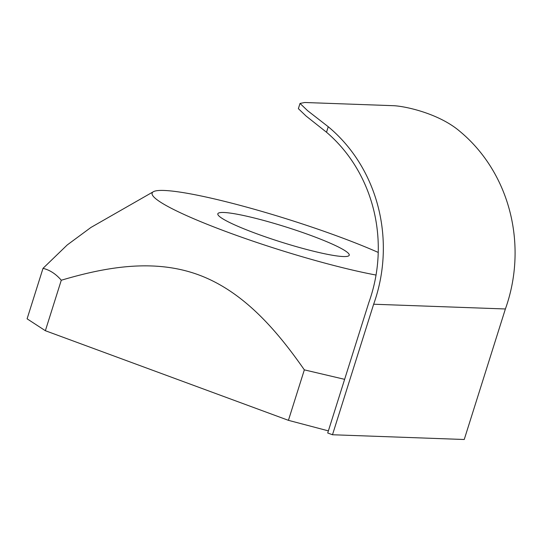 <?xml version="1.0" encoding="UTF-8"?>
<svg xmlns="http://www.w3.org/2000/svg" width="542" height="542" viewBox="0 0 542 542"><rect width="100%" height="100%" fill="white"/><g stroke="black" fill="none" stroke-linecap="round" stroke-linejoin="round"><path stroke-width="0.81" d="M343.269 256.542A68.888 7.92 -162.5 0 1 268.324 237.857A68.888 7.92 -162.5 0 1 217.83 213.799A68.888 7.92 -162.5 0 1 223.792 212.484A68.888 7.92 -162.5 0 1 298.737 231.17A68.888 7.92 -162.5 0 1 349.231 255.228A68.888 7.92 -162.5 0 1 343.269 256.542M376.04 275.051A137.776 15.833 -162.5 0 1 224.429 230.973A137.776 15.833 -162.5 0 1 153.366 191.719A137.776 15.833 -162.5 0 1 164.05 190.459A137.776 15.833 -162.5 0 1 378.235 252.43M328.377 430.876L288.425 420.335L45.365 330.715L27.1 318.818L43.014 268.344L67.262 244.93L90.941 227.45L153.366 191.719M373.648 304.225L505.388 308.974L464.237 439.501L332.49 434.752L327.714 432.99L368.865 302.463A148.095 135.812 -87.9 0 0 326.508 132.241L328.249 126.733A153.596 140.866 92.1 0 1 373.648 304.225L332.49 434.752M45.365 330.715L61.28 280.241C55.921 273.967 49.83 269.997 43.014 268.344M288.425 420.335L304.34 369.861C276.65 330.092 243.297 291.352 198.629 274.869C153.955 258.419 105.67 267.05 61.28 280.241M344.631 379.339L304.34 369.861M505.388 308.974A153.596 140.866 -87.9 0 0 459.989 131.476C438.756 113.136 403.668 105.819 392.577 105.663L304.746 102.499L300.017 103.441L307.639 110.71L328.249 126.733M300.017 103.441L298.371 108.657L306 115.974L326.508 132.241"/></g></svg>
